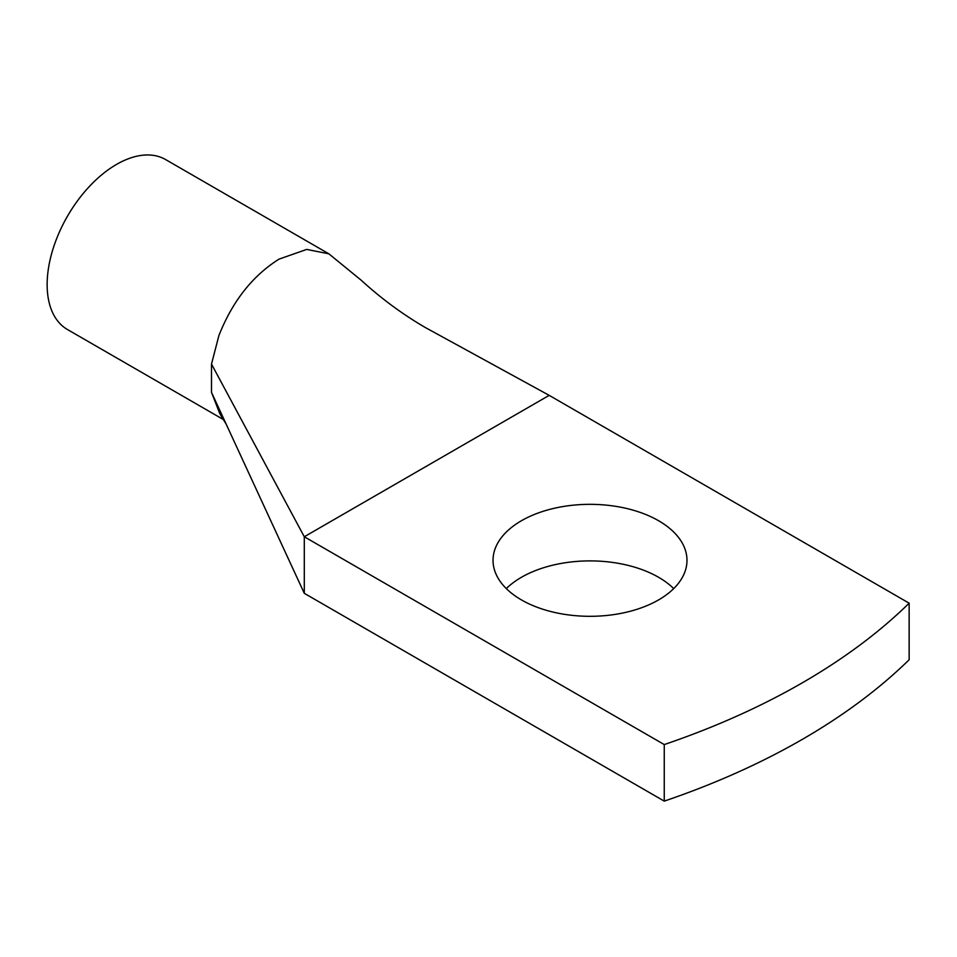 <?xml version="1.0" encoding="UTF-8"?>
<svg xmlns="http://www.w3.org/2000/svg" width="957" height="957" viewBox="0 0 957 957"><rect width="100%" height="100%" fill="white"/><g stroke="black" fill="none" stroke-linecap="round" stroke-linejoin="round"><path stroke-width="1.44" d="M664.254 801.129L304.29 593.316L304.29 536.757L664.254 744.57A692.677 399.918 0 0 0 909.15 603.185L909.15 659.744A692.677 399.918 0 0 1 664.254 801.129L664.254 744.57M549.186 395.361L304.29 536.757L211.497 364.091L218.902 335.548C232.443 301.323 252.481 275.855 279.025 259.132L306.73 249.418L328.861 253.82L361.22 280.245C381.221 298.536 402.562 314.279 425.255 327.485L549.186 395.361L909.15 603.185M673.704 588.603A96.98 55.984 0 0 0 658.583 577.286A96.98 55.984 0 0 0 506.313 588.603M521.433 599.907A96.98 55.984 0 0 0 627.122 612.049A96.98 55.984 0 0 0 686.982 560.323A96.98 55.984 0 0 0 658.583 520.728A96.98 55.984 0 0 0 552.895 508.598A96.98 55.984 0 0 0 493.034 560.323A96.98 55.984 0 0 0 521.433 599.907M304.29 593.316L211.497 392.37L219.847 413.759L226.175 424.154M211.497 364.103L211.497 392.37M223.83 419.8L67.469 329.531A98.128 56.654 -60 0 1 55.638 241.284A98.128 56.654 -60 0 1 165.597 159.556L328.861 253.82"/></g></svg>
